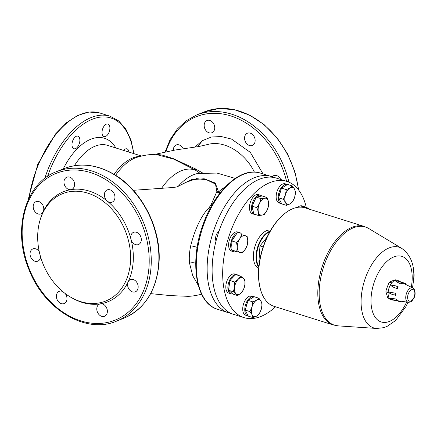 <?xml version="1.0" encoding="UTF-8"?>
<svg xmlns="http://www.w3.org/2000/svg" width="437" height="437" viewBox="0 0 437 437"><rect width="100%" height="100%" fill="white"/><g stroke="black" fill="none" stroke-linecap="round" stroke-linejoin="round"><path stroke-width="0.66" d="M208.034 144.423L208.034 144.423C223.848 139.987 244.796 152.322 254.383 172.085M202.413 172.844L195.334 168.857L173.172 158.582L162.165 155.064L155.446 154.277L175.068 150.033L198.693 146.542L208.012 144.428M185.19 182.655L196.524 178.635L206.657 179.804L215.501 184.059L216.834 191.575L211.382 204.117L209.203 207.58C200.479 216.091 194.236 231.61 190.701 245.834C189.374 252.029 188.986 257.835 189.543 263.249L192.744 275.774L198.256 285.312M216.834 191.575A5.124 3.523 177.1 0 0 218.582 191.914L215.233 183.027L204.183 178.766L191.384 179.656L178.859 185.954M155.446 154.277L173.942 159.215L195.596 170.266A5.124 2.469 123.9 0 1 195.334 168.857M40.597 256.934A6.588 5.053 68 0 1 37.811 261.151A6.588 5.053 68 0 1 30.656 256.934A6.588 5.053 68 0 1 32.868 248.932A6.588 5.053 68 0 1 39.27 251.696M40.117 219.931L40.515 218.609A59.328 45.47 68 0 1 43.034 211.978A6.588 5.053 68 0 1 40.952 213.873A6.588 5.053 68 0 1 33.796 209.656A6.588 5.053 68 0 1 36.009 201.654A6.588 5.053 68 0 1 41.389 203.156A6.588 5.053 68 0 1 43.76 209.421A6.588 5.053 68 0 1 43.345 211.328A59.328 45.47 68 0 1 70.581 189.696A6.588 5.053 68 0 1 64.326 184.48A6.588 5.053 68 0 1 66.795 177.203A6.588 5.053 68 0 1 72.176 178.706A6.588 5.053 68 0 1 74.547 184.977A6.588 5.053 68 0 1 71.739 189.423A6.588 5.053 68 0 1 71.231 189.592A59.328 45.47 68 0 1 106.967 200.829A6.588 5.053 68 0 1 104.372 194.689A6.588 5.053 68 0 1 107.196 189.909A6.588 5.053 68 0 1 112.577 191.411A6.588 5.053 68 0 1 114.947 197.677A6.588 5.053 68 0 1 112.14 202.129A6.588 5.053 68 0 1 107.578 201.331A59.328 45.47 68 0 1 130.881 238.853A6.588 5.053 68 0 1 133.542 232.326A6.588 5.053 68 0 1 138.922 233.822A6.588 5.053 68 0 1 141.293 240.093A6.588 5.053 68 0 1 138.485 244.545A6.588 5.053 68 0 1 131.095 239.667A59.328 45.47 68 0 1 133.192 261.681A59.328 45.47 68 0 1 128.32 281.494A6.588 5.053 68 0 1 130.401 279.604A6.588 5.053 68 0 1 135.781 281.106A6.588 5.053 68 0 1 138.152 287.371A6.588 5.053 68 0 1 135.344 291.823A6.588 5.053 68 0 1 129.281 289.534A6.588 5.053 68 0 1 128.008 282.149A59.328 45.47 68 0 1 100.772 303.775A6.588 5.053 68 0 1 107.365 311.816A6.588 5.053 68 0 1 104.558 316.268A6.588 5.053 68 0 1 97.402 312.051A6.588 5.053 68 0 1 99.614 304.048A6.588 5.053 68 0 1 100.122 303.884A59.328 45.47 68 0 1 72.755 298.345L71.553 297.679A57.848 44.334 68 0 1 40.117 219.931A57.848 44.334 68 0 1 93.447 195.35A57.848 44.334 68 0 1 130.483 261.921A57.848 44.334 68 0 1 71.553 297.679M65.206 293.538A6.588 5.053 68 0 1 66.965 299.116A6.588 5.053 68 0 1 64.157 303.562A6.588 5.053 68 0 1 57.001 299.345A6.588 5.053 68 0 1 59.214 291.342A6.588 5.053 68 0 1 62.606 291.468M173.385 150.328A6.588 5.053 68 0 1 173.391 149.416A6.588 5.053 68 0 1 176.198 144.969A6.588 5.053 68 0 1 183.179 148.788M244.578 137.677A6.588 5.053 68 0 1 247.386 133.225A6.588 5.053 68 0 1 254.536 137.442A6.588 5.053 68 0 1 252.324 145.445A6.588 5.053 68 0 1 247.763 144.647A6.588 5.053 68 0 1 244.578 137.677M272.147 176.799A6.588 5.053 68 0 1 273.731 175.641A6.588 5.053 68 0 1 280.718 179.476M204.177 124.971A6.588 5.053 68 0 1 206.985 120.519A6.588 5.053 68 0 1 214.135 124.736A6.588 5.053 68 0 1 211.923 132.739A6.588 5.053 68 0 1 211.415 132.908A6.588 5.053 68 0 1 204.177 124.971M305.31 207.242A10.029 5.452 107.5 0 0 304.125 206.543A10.029 5.452 107.5 0 0 300.896 207.143M297.755 207.324A10.029 5.452 -72.5 0 1 302.071 205.898L304.125 206.543M307.44 208.602L307.768 208.012L309.511 209.257M302.273 207.253L302.999 206.515L307.768 208.012M287.437 184.54A10.029 5.452 107.5 0 0 287.218 184.463A10.029 5.452 107.5 0 0 279.014 192.395A10.029 5.452 107.5 0 0 281.204 203.604A10.029 5.452 107.5 0 0 281.685 203.708M281.204 203.604L279.15 202.954A10.029 5.452 -72.5 0 1 276.96 191.75A10.029 5.452 -72.5 0 1 285.17 183.819L287.218 184.463M279.385 195.241A8.232 4.474 -72.5 0 1 280.745 190.674M294.56 189.183L295.521 192.012L294.702 197.071A8.789 4.774 107.5 0 0 294.56 189.183A8.789 4.774 107.5 0 0 289.933 187.986L292.342 185.954L294.56 189.183M292.626 201.736L290.217 203.768A8.789 4.774 107.5 0 0 294.702 197.071L292.626 201.736M286.552 205.401L285.59 202.566A8.789 4.774 107.5 0 0 290.217 203.768L286.552 205.401L281.783 203.899L278.609 197.841L281.504 188.123L286.273 189.62L289.933 187.986A8.789 4.774 107.5 0 0 285.454 194.678L286.273 189.62M283.373 199.343L285.454 194.678A8.789 4.774 107.5 0 0 285.59 202.566L283.373 199.343L278.609 197.841M281.504 188.123L287.579 184.458L292.342 185.954M261.779 196.016A10.029 5.452 107.5 0 0 260.523 195.257A10.029 5.452 107.5 0 0 252.313 203.194A10.029 5.452 107.5 0 0 254.503 214.398A10.029 5.452 107.5 0 0 255.481 214.534M254.503 214.398L252.449 213.753A10.029 5.452 -72.5 0 1 250.264 202.55A10.029 5.452 -72.5 0 1 258.469 194.612L260.523 195.257M253.007 210.399A8.232 4.474 -72.5 0 1 252.646 208.744M253.127 203.877A8.232 4.474 -72.5 0 1 255.028 199.78M237.504 196.803A5.856 3.179 -72.5 0 1 239.853 194.017M264.603 198.229L266.931 197.442L268.422 201.566A8.789 4.774 107.5 0 0 264.603 198.229A8.789 4.774 107.5 0 0 259.562 203.336L261.02 198.622L264.603 198.229M268.657 205.292L267.198 210.006A8.789 4.774 107.5 0 0 268.422 201.566L268.657 205.292M264.478 214.327L262.151 215.113A8.789 4.774 107.5 0 0 267.198 210.006L264.478 214.327M258.333 211.776L256.841 207.657L259.562 203.336A8.789 4.774 107.5 0 0 258.333 211.776A8.789 4.774 107.5 0 0 262.151 215.113L258.567 215.507L258.333 211.776M258.567 215.507L253.804 214.004L252.073 206.155L256.841 207.657M252.073 206.155L256.251 197.125L261.02 198.622M256.251 197.125L262.162 195.94L266.931 197.442M241.732 234.451A10.029 5.452 107.5 0 0 239.667 232.61A10.029 5.452 107.5 0 0 231.463 240.541A10.029 5.452 107.5 0 0 233.653 251.745A10.029 5.452 107.5 0 0 236.357 251.439M233.653 251.745L231.599 251.1A10.029 5.452 -72.5 0 1 229.409 239.897A10.029 5.452 -72.5 0 1 237.619 231.96L239.667 232.61M231.894 246.763A8.232 4.474 -72.5 0 1 231.834 243.382M233.145 238.919A8.232 4.474 -72.5 0 1 235.172 235.893M216.036 241.027A5.856 3.179 -72.5 0 1 218.921 231.413M239.776 238.777L241.732 234.713L245.031 235.603A8.789 4.774 107.5 0 0 239.776 238.777A8.789 4.774 107.5 0 0 237.264 247.195L236.554 242.442L239.776 238.777M247.074 236.095L247.784 240.847A8.789 4.774 107.5 0 0 245.031 235.603L241.732 234.713M247.238 245.206L245.277 249.27A8.789 4.774 107.5 0 0 247.784 240.847L247.238 245.206M240.017 252.439L236.717 251.554L237.264 247.195A8.789 4.774 107.5 0 0 240.017 252.439A8.789 4.774 107.5 0 0 245.277 249.27L242.06 252.936L240.017 252.439M236.554 242.442L231.79 240.94L231.949 250.051L236.717 251.554M231.79 240.94L236.969 233.216M238.067 275.326A10.029 5.452 107.5 0 0 236.876 274.633A10.029 5.452 107.5 0 0 228.671 282.57A10.029 5.452 107.5 0 0 230.862 293.773A10.029 5.452 107.5 0 0 232.599 293.811M230.862 293.773L228.808 293.129A10.029 5.452 -72.5 0 1 226.617 281.92A10.029 5.452 -72.5 0 1 234.827 273.988L236.876 274.633M228.944 287.289A8.232 4.474 -72.5 0 1 229.572 282.957M231.73 278.675A8.232 4.474 -72.5 0 1 233.238 277.151M212.906 282.051A5.856 3.179 -72.5 0 1 212.775 281.062M234.62 287.071L234.696 281.996L238.236 279.248A8.789 4.774 107.5 0 0 234.62 287.071A8.789 4.774 107.5 0 0 236.117 293.866L233.282 291.747L234.62 287.071M240.519 276.102L243.354 278.222A8.789 4.774 107.5 0 0 238.236 279.248L240.519 276.102L235.751 274.6L229.928 280.499L234.696 281.996M244.928 279.953L244.851 285.022A8.789 4.774 107.5 0 0 243.354 278.222L244.928 279.953M241.229 292.845L237.69 295.598L236.117 293.866A8.789 4.774 107.5 0 0 241.229 292.845A8.789 4.774 107.5 0 0 244.851 285.022L243.513 289.698L241.229 292.845M233.282 291.747L228.513 290.244L232.921 294.096L237.69 295.598M228.513 290.244L229.928 280.499M252.422 297.744L252.684 296.581L249.767 296.089A10.029 5.452 -72.5 0 0 243.081 305.692A10.029 5.452 -72.5 0 0 245.714 315.208L247.763 315.853A10.029 5.452 107.5 0 0 248.249 315.962M250.325 296.166L253.258 296.603L253.089 297.346M252.684 296.581A10.029 5.452 107.5 0 0 245.299 305.616A10.029 5.452 107.5 0 0 247.763 315.853M254.001 296.794A10.029 5.452 107.5 0 0 253.782 296.718A10.029 5.452 107.5 0 0 253.258 296.603M250.374 295.958A10.029 5.452 -72.5 0 1 251.728 296.067L253.782 296.718M245.944 307.495A8.232 4.474 -72.5 0 1 247.304 302.928M252.154 314.82L249.937 311.597L252.012 306.932A8.789 4.774 107.5 0 0 252.154 314.82A8.789 4.774 107.5 0 0 256.781 316.017L253.116 317.655L252.154 314.82M252.832 301.874L256.497 300.241A8.789 4.774 107.5 0 0 252.012 306.932L252.832 301.874L248.069 300.372L254.137 296.712L258.906 298.209L261.124 301.437A8.789 4.774 107.5 0 0 256.497 300.241L258.906 298.209M261.266 309.325L259.185 313.99L256.781 316.017A8.789 4.774 107.5 0 0 261.266 309.325A8.789 4.774 107.5 0 0 261.124 301.437L262.085 304.267L261.266 309.325M249.937 311.597L245.168 310.095L248.347 316.153L253.116 317.655M245.168 310.095L248.069 300.372M100.122 303.884L100.772 303.775M128.008 282.149L128.32 281.494M231.02 313.362A71.395 38.778 -72.5 0 1 228.48 312.734A71.395 38.778 -72.5 0 1 212.906 232.992A71.395 38.778 -72.5 0 1 271.317 176.521A71.395 38.778 -72.5 0 1 273.759 177.46M71.996 144.035A6.588 3.578 -72.5 0 1 77.895 136.158A6.588 3.578 -72.5 0 1 79.851 140.747A6.588 3.578 -72.5 0 1 77.283 147.291A6.588 3.578 -72.5 0 1 73.94 148.733A6.588 3.578 -72.5 0 1 71.996 144.035M102.029 131.887A6.588 3.578 -72.5 0 1 107.934 124.015A6.588 3.578 -72.5 0 1 109.458 131.084A6.588 3.578 -72.5 0 1 104.301 136.661A6.588 3.578 -72.5 0 1 103.979 136.59A6.588 3.578 -72.5 0 1 102.029 131.887M123.534 150.388A6.588 3.578 -72.5 0 1 126.949 148.859A6.588 3.578 -72.5 0 1 128.877 152.065M189.543 263.249A5.124 2.698 173.8 0 1 195.727 263.353M190.701 245.834A5.124 0.699 -167.7 0 1 197.431 247.528M209.203 207.58A5.124 2.802 -137.6 0 0 210.06 208.531M43.345 211.328L43.034 211.978M71.231 189.592L70.581 189.696M107.578 201.331L106.967 200.829M131.095 239.667L130.881 238.853M197.961 146.652A57.848 44.334 68 0 1 202.894 140.332M219.647 193.482L219.877 192.859L218.582 191.914A55.958 30.393 -72.5 0 1 225.377 186.807M216.73 191.876A5.124 3.917 -156.9 0 0 219.877 192.859A55.652 30.229 -72.5 0 1 220.778 192.045M211.382 204.117A5.124 2.731 -160.1 0 0 212.207 204.636M161.4 188.533A54.696 29.711 -72.5 0 1 195.596 170.266L199.851 173.161M401.931 282.526L397.768 280.423A10.253 5.566 107.5 0 0 394.873 280.407A10.253 5.566 107.5 0 0 390.372 284.962A10.253 5.566 107.5 0 0 388.187 291.807A10.253 5.566 107.5 0 0 388.127 292.479A10.253 5.566 107.5 0 0 389.465 298.553A10.253 5.566 107.5 0 0 391.645 299.902L395.064 300.388M396.752 299.465A0.732 0.399 -72.5 0 0 396.67 300.459A0.732 0.399 -72.5 0 0 397.304 300.186L397.304 300.186A9.155 4.971 -72.5 0 1 396.752 299.465L395.971 299.05C393.382 298.537 391.213 298.373 389.465 298.553L390.077 298.821M395.638 293.293A1.098 0.595 107.5 0 0 394.911 294.347A1.098 0.595 107.5 0 0 395.201 295.385A1.098 0.595 107.5 0 0 395.501 295.346L395.791 295.106A9.155 4.971 -72.5 0 1 395.884 293.735L395.267 293.178L389.624 292.178L388.127 292.479L392.218 294.445M395.501 295.346L395.791 295.106A0.732 0.399 -72.5 0 1 395.387 294.604A0.732 0.399 -72.5 0 1 395.884 293.735M397.042 288.573L397.49 288.344A9.155 4.971 -72.5 0 1 398.173 287.12L398.063 286.743A1.098 0.595 107.5 0 0 397.856 286.579A1.098 0.595 107.5 0 0 397.014 287.289A1.098 0.595 107.5 0 0 397.042 288.573L396.676 288.453C394.103 287.732 392 286.568 390.372 284.962L395.19 285.738M397.49 288.344A0.732 0.399 -72.5 0 1 397.544 287.355A0.732 0.399 -72.5 0 1 398.173 287.12L398.063 286.743M402.346 283.449L401.882 282.51A1.098 0.595 107.5 0 0 400.893 283.881L401.406 283.853A9.155 4.971 -72.5 0 1 402.275 283.498L402.275 283.498A0.732 0.399 -72.5 0 0 401.887 282.963A0.732 0.399 -72.5 0 0 401.406 283.853M400.893 283.881L400.527 283.766C398.096 282.723 396.217 281.603 394.873 280.407L395.676 280.554M390.962 283.984L391.131 282.805L389.454 282.275L390.115 281.767L394.163 280.128L395.496 279.833L396.332 280.095M391.131 282.805L391.994 282.613M389.454 282.275L388.531 283.733L386.144 290.064L385.887 291.73L387.564 292.26L388.269 291.162M385.887 291.73L387.619 297.482L388.362 298.75L390.033 299.159M388.1 293.156L387.564 292.26M260.43 289.201L260.255 288.562A50.889 27.64 -72.5 0 1 283.542 214.523L284.05 214.097A51.626 28.039 107.5 0 0 260.43 289.201A51.626 28.039 107.5 0 0 274.059 306.337L333.234 324.948L338.172 325.871A51.462 27.952 -72.5 0 1 323.331 267.717A51.462 27.952 -72.5 0 1 368.784 228.524L401.854 248.451A42.296 22.975 107.5 0 0 364.502 280.663A42.296 22.975 107.5 0 0 376.699 328.46L338.172 325.871M333.234 324.948A51.626 28.039 107.5 0 1 321.976 267.291A51.626 28.039 107.5 0 1 364.207 226.459L305.031 207.848A51.626 28.039 107.5 0 0 284.05 214.097M413.752 277.768A9.155 7.014 -112 0 0 413.692 272.273M270.142 231.184A20.135 10.936 107.5 0 0 256.087 255.192A20.135 10.936 107.5 0 0 258.802 267.236M258.704 268.455A20.135 10.936 -72.5 0 1 253.449 254.361A20.135 10.936 -72.5 0 1 270.754 230.124M258.879 266.488A19.769 10.739 -72.5 0 1 256.601 255.197A19.769 10.739 -72.5 0 1 269.771 231.834M259.387 262.435L258.895 262.173L259.971 245.927L267.034 237.176M263.14 246.921L259.971 245.927M259.398 262.331L258.895 262.173M306.315 207.559A71.395 38.778 107.5 0 0 286.858 181.404A71.395 38.778 107.5 0 0 285.814 181.109A71.395 38.778 107.5 0 0 228.152 238.831A71.395 38.778 107.5 0 0 244.021 317.617A71.395 38.778 107.5 0 0 275.507 306.796M286.858 181.404L276.299 178.088A71.395 38.778 107.5 0 0 275.261 177.788A71.395 38.778 107.5 0 0 217.593 235.51A71.395 38.778 107.5 0 0 233.467 314.301L244.021 317.617M178.285 186.26A54.346 29.519 -72.5 0 1 197.994 173.456L216.987 173.074L235.226 178.411M74.361 165.727A51.992 28.241 -72.5 0 1 107.436 145.324L141.517 156.042M114.052 174.341A51.992 28.241 -72.5 0 1 140.02 156.419M115.625 175.308A52.735 28.645 -72.5 0 1 136.53 157.451C142.506 155.501 148.64 154.469 154.927 154.37M149.017 266.657A79.081 60.612 68 0 1 49.742 300.973A79.081 60.612 68 0 1 58.268 172.582A79.081 60.612 68 0 1 149.017 266.657M165.907 151.781A79.081 60.612 68 0 1 227.071 114.887A79.081 60.612 68 0 1 286.579 181.317M263.019 173.91L250.314 152.36L231.561 139.092L221.373 136.552L211.432 137.01L202.38 140.638L194.853 147.122M47.551 176.384A79.081 42.957 -72.5 0 1 96.271 117.908A79.081 42.957 -72.5 0 1 133.618 153.562M63.239 168.928A57.848 31.42 -72.5 0 1 115.887 147.985M217.631 309.32A71.395 38.778 -72.5 0 1 202.052 229.578A71.395 38.778 -72.5 0 1 260.463 173.107C241.044 166.35 215.004 190.335 203.183 224.154C189.15 261.337 195.579 303.322 217.631 309.32L228.48 312.734M133.99 153.677L130.996 140.201L125.883 129.133L118.831 121L110.135 116.237A80.545 43.749 107.5 0 0 44.727 178.427M28.957 198.218A80.545 43.749 -72.5 0 1 99.871 113.008L110.135 116.237M288.901 182.169A80.545 61.732 -112 0 0 196.541 115.024L186.124 120.825L177.209 129.139L170.108 139.649L165.082 151.956M196.541 115.024L204.172 111.943A80.545 61.732 68 0 1 298.395 189.713M158.691 263.587A80.545 61.732 68 0 1 124.376 317.972C144.964 308.659 156.501 290.441 158.981 263.314C161.723 229.534 142.309 190.816 114.418 174.56C97.096 164.416 80.282 162.433 63.982 168.627A80.545 61.732 68 0 1 129.718 186.976A80.545 61.732 68 0 1 158.691 263.587M56.357 171.708C25.117 183.212 12.181 229.928 28.864 269.323C44.066 309.593 86.111 334.595 116.745 321.058A80.545 61.732 -112 0 0 151.06 266.674A80.545 61.732 -112 0 0 122.087 190.062A80.545 61.732 -112 0 0 56.357 171.708L63.982 168.627M400.942 301.224A0.732 0.399 -72.5 0 1 400.265 301.131M399.751 301.055A1.098 0.595 107.5 0 0 400.079 301.765L396.872 300.754M396.337 299.165A1.098 0.595 107.5 0 0 396.392 300.809L390.023 298.804M405.268 284.214A0.732 0.399 -72.5 0 1 405.782 283.919A0.732 0.399 -72.5 0 1 405.951 284.558M405.809 285.088L405.563 283.466A1.098 0.595 107.5 0 0 404.815 283.984M408.338 302.278C410.25 302.18 411.457 301.71 411.96 300.88L413.779 298.4C416.893 293.2 413.67 287.213 412.818 288.032A7.495 4.07 107.5 0 0 405.809 296.357A7.495 4.07 107.5 0 0 408.338 302.278L397.014 300.667M407.677 296.417A6.047 3.283 -72.5 0 1 413.566 289.851A6.047 3.283 -72.5 0 1 412.484 299.82A6.047 3.283 -72.5 0 1 407.677 296.417M411.283 287.256A34.403 18.687 107.5 0 0 412.08 280.904A34.403 18.687 107.5 0 0 387.433 260.965A34.403 18.687 107.5 0 0 373.63 314.564A34.403 18.687 107.5 0 0 406.639 302.033M201.561 294.167L199.643 294.696C194.061 295.942 189.751 296.472 186.714 296.27L170.556 295.609L150.656 293.631M185.359 182.568L177.16 186.872L173.582 187.468L133.274 190.303M28.017 200.228L37.779 164.312L55.608 133.859L66.424 122.797L77.791 115.373L89.148 112.019L99.871 113.008M271.317 176.521L260.463 173.107M204.172 111.943L218.779 108.54L234.254 109.643L249.707 115.166L264.259 124.764L277.091 137.895L287.486 153.797L294.849 171.572L298.766 190.199M116.745 321.058L124.376 317.972M401.013 301.235L400.079 301.765M397.337 300.257L396.392 300.809M395.665 295.341L391.923 294.358M398.189 286.836L394.895 285.645M401.882 282.51L395.632 280.543M405.563 283.466L400.855 281.98M412.818 288.032L402.007 282.564M364.207 226.459L368.784 228.524M412.528 287.885L413.664 279.407C414.751 265.319 410.813 255 401.854 248.451M376.699 328.46L383.631 327.69L387.035 326.428L395.622 320.518L405.951 306.534L408.016 302.229"/></g></svg>
